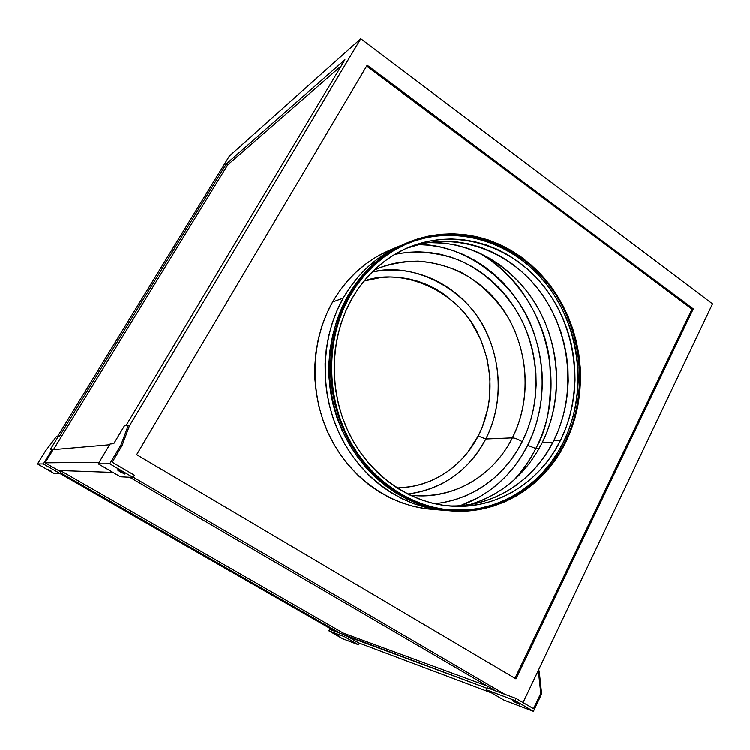 <?xml version="1.0" encoding="UTF-8"?>
<svg xmlns="http://www.w3.org/2000/svg" width="750" height="750" viewBox="0 0 750 750"><rect width="100%" height="100%" fill="white"/><g stroke="black" fill="none" stroke-linecap="round" stroke-linejoin="round"><path stroke-width="1.12" d="M460.266 505.65C497.259 492.375 517.181 465.984 527.672 445.294L535.8 448.463C530.878 458.775 523.603 469.284 513.975 480C522.684 470.625 529.959 460.116 535.8 448.463L539.194 448.387L535.8 448.463C570.816 381.506 543.188 286.772 477.394 252.122C518.128 274.378 543.947 319.594 549.356 358.247C552.722 397.481 548.203 427.556 535.8 448.463L527.672 445.294L532.688 434.053L536.681 422.325L539.634 410.231L541.528 397.875L542.344 385.35L542.072 372.778L540.722 360.253L538.312 347.887L534.862 335.784L530.391 324.047L524.944 312.787L518.55 302.081L511.275 292.05L503.166 282.759L494.297 274.312L484.725 266.784L474.544 260.25L463.837 254.775L452.691 250.425L441.197 247.247L429.469 245.287L418.341 244.584C467.831 243.872 519.272 285.984 534.291 334.097C549.816 381.947 539.55 421.659 527.672 445.294L521.672 455.953L514.744 465.947L506.925 475.162L498.291 483.506L488.906 490.912L478.847 497.288L460.266 505.65M415.847 495.675C470.025 497.531 500.831 461.503 512.372 437.822L485.784 438.947C504.844 401.606 501.731 353.137 478.228 317.841C454.697 282.6 412.106 263.409 372.103 272.119C413.372 260.991 468.731 289.537 487.5 334.481C506.475 378.712 496.912 417.534 485.784 438.947L478.209 435.956L467.719 452.316L461.391 459.591L454.416 466.172L446.85 471.994L438.759 476.981L430.209 481.097L421.284 484.294L412.059 486.516L397.219 487.987C442.594 486.3 467.925 456.384 478.209 435.956L485.784 438.947C475.294 459.572 451.472 488.663 407.728 493.978C442.575 489.178 468.6 470.831 485.784 438.947L512.372 437.822C533.316 396.384 528.028 341.981 499.631 304.725C471.291 267.497 421.734 251.231 379.284 267.966C391.191 263.747 404.137 261.469 418.106 261.15C432.45 262.247 446.663 265.903 460.744 272.128C481.256 283.303 498.337 300.506 509.841 320.456C534.844 369.188 524.616 414.347 512.372 437.822C515.062 437.972 518.344 439.247 522.225 441.666C534.525 417.591 545.016 373.969 523.697 324.281C510.769 296.719 487.013 272.203 458.353 259.922C436.678 251.859 414.572 250.416 394.838 254.372L406.837 252.403L418.059 251.841L429.262 252.487L440.353 254.306L451.219 257.288L461.775 261.384L471.919 266.541L481.556 272.7L490.622 279.816L499.031 287.803L506.719 296.578L513.619 306.075L519.675 316.209L524.85 326.869L529.087 337.978L532.359 349.444L534.637 361.153L535.913 373.012L536.166 384.928L535.388 396.788L533.597 408.488L530.784 419.934L526.987 431.034L522.225 441.666C518.344 439.247 515.062 437.972 512.372 437.822C494.175 474.431 455.963 498.291 415.847 495.675L410.55 495.366M336.591 634.763L339.947 636.431L336.591 634.763M48.169 469.556L51.159 471.047L48.169 469.556M120.441 471.9L117.478 469.809L124.969 474.028L119.737 471.488L117.534 469.941L118.603 470.156L124.959 474.047L120.441 471.9L120.806 471.272L120.441 471.9M514.247 701.737L512.663 700.622L517.978 703.144L514.134 701.138L519.562 704.259L514.247 701.737L514.462 701.297L514.247 701.737M542.194 442.725L552.891 442.378L542.194 442.725L536.25 453.356L529.378 463.303L521.634 472.491L513.075 480.806L503.766 488.175L493.8 494.531L483.244 499.781L470.156 504.497C502.238 494.381 526.247 473.794 542.194 442.725C562.575 401.606 560.878 349.2 538.172 308.4C515.353 267.722 472.434 241.134 428.1 242.587L444.609 243.234L456.244 245.194L467.644 248.363L478.706 252.713L489.338 258.178L499.444 264.703L508.941 272.213L517.753 280.641L525.797 289.913L533.034 299.925L539.381 310.603L544.8 321.834L549.244 333.544L552.675 345.609L555.075 357.947L556.425 370.434L556.697 382.969L555.9 395.456L554.044 407.784L551.119 419.841L547.163 431.522L542.194 442.725M560.625 440.109C540.159 482.25 496.537 509.709 450.675 506.044C409.575 503.025 369.394 474.928 348.9 432.881C328.5 390.816 329.775 338.137 351.713 299.147L345.881 310.828L341.166 323.175L337.603 336.066L335.259 349.359L334.153 362.906L334.303 376.575L335.719 390.206L338.372 403.65L342.234 416.775L347.278 429.422L353.428 441.459L360.619 452.766L368.775 463.228L377.794 472.725L387.572 481.172L398.006 488.484L408.984 494.606L420.375 499.472L432.075 503.062L443.944 505.341L455.878 506.306L467.747 505.959L479.447 504.328L490.856 501.441L501.872 497.334L512.4 492.066L522.337 485.7L531.619 478.303L540.15 469.959L547.866 460.753L554.709 450.769L560.625 440.109L565.566 428.859L569.503 417.141L572.4 405.038L574.247 392.672L575.034 380.138L574.744 367.547L573.384 355.012L570.975 342.628L567.534 330.506L563.091 318.759L557.681 307.472L551.334 296.747L544.116 286.688L536.072 277.378L527.269 268.903L517.791 261.347L507.703 254.784L497.091 249.291L486.047 244.913L474.675 241.716L463.069 239.728L451.331 238.997L439.575 239.541L427.922 241.369L416.475 244.472L405.356 248.85L394.688 254.456L384.562 261.262L375.103 269.213L366.412 278.231L358.584 288.244L351.713 299.147C365.878 274.678 385.003 257.372 409.116 247.209C457.031 227.541 513.206 245.972 545.409 288.356C577.678 330.759 583.987 392.756 560.625 440.109L553.922 440.344L560.625 440.109M447.741 505.791C492.197 508.116 534.019 481.144 553.922 440.344C576.891 393.928 571.041 333.234 539.784 291.3C508.594 249.384 453.853 230.372 406.416 248.372L422.344 243.656M565.078 441.975C543.909 485.728 498.506 514.181 450.872 510.037C408.628 506.644 367.434 477.534 346.481 434.184C325.622 390.806 327.037 336.628 349.631 296.531L356.737 285.281L364.819 274.959L373.8 265.659L383.569 257.466L394.022 250.453L405.047 244.678L416.522 240.178L428.325 236.991L440.353 235.125L452.466 234.591L464.569 235.359L476.531 237.422L488.25 240.741L499.631 245.269L510.562 250.95L520.95 257.719L530.719 265.519L539.775 274.266L548.053 283.866L555.487 294.234L562.013 305.287L567.591 316.922L572.166 329.034L575.709 341.522L578.184 354.281L579.581 367.2L579.881 380.166L579.084 393.084L577.191 405.834L574.209 418.303L570.159 430.387L565.078 441.975L558.994 452.972L551.953 463.275L544.012 472.772L535.228 481.388L525.675 489.028L515.438 495.6L504.591 501.047L493.238 505.303L481.481 508.303L469.416 510L457.172 510.375L444.862 509.391L432.609 507.056L420.544 503.372L408.778 498.356L397.444 492.047L386.672 484.509L376.566 475.791L367.247 465.994L358.828 455.194L351.394 443.522L345.038 431.091L339.825 418.022L335.831 404.475L333.084 390.581L331.631 376.5L331.472 362.381L332.616 348.384L335.044 334.65L338.728 321.347L343.603 308.588L349.631 296.531C364.078 271.594 383.55 253.875 408.047 243.356C457.528 222.637 515.709 241.491 549.084 285.197C582.544 328.931 589.172 393.019 565.078 441.975L563.475 442.031L565.078 441.975M438.994 235.688L451.097 235.144L463.172 235.912L475.106 237.966L486.816 241.275L498.169 245.784L509.072 251.456L519.441 258.216L529.191 265.988L538.228 274.706L546.497 284.288L553.913 294.637L560.428 305.663L565.997 317.269L570.562 329.353L574.097 341.812L576.572 354.534L577.959 367.425L578.259 380.363L577.463 393.253L575.569 405.966L572.597 418.406L568.556 430.463L563.475 442.031L557.4 453L550.369 463.275L542.447 472.753L533.681 481.35L524.147 488.962L513.919 495.525L503.1 500.963L491.766 505.2L480.028 508.191L467.991 509.887L450.178 509.981C497.475 513.797 542.438 485.456 563.475 442.031C587.484 393.291 580.959 329.522 547.744 285.909C514.612 242.306 456.769 223.322 407.409 243.628M401.109 245.438L389.531 250.331C365.653 260.616 346.678 277.847 332.606 302.016L343.2 298.181C357.553 273.469 376.884 255.872 401.203 245.391L387.403 252.375L376.997 259.35L367.266 267.497L358.322 276.741L350.269 287.006L343.2 298.181L337.2 310.162L332.334 322.838L328.669 336.066L326.241 349.697L325.097 363.609L325.247 377.625L326.691 391.613L329.419 405.413L333.394 418.875L338.578 431.85L344.897 444.197L352.294 455.794L360.675 466.519L369.947 476.25L380.006 484.903L390.731 492.403L402.009 498.666L413.719 503.644L425.738 507.3L443.738 510.253C401.7 506.812 360.769 477.872 339.966 434.831C319.266 391.762 320.709 337.997 343.2 298.181L332.606 302.016L339.544 291.084L347.447 281.044L356.222 271.997L365.766 264.019L375.984 257.184L386.756 251.55M407.475 242.738L405.966 243.375C381.459 253.931 361.978 271.678 347.522 296.616L348.984 296.091C363.478 271.078 383.006 253.275 407.578 242.691C457.341 221.775 515.916 240.694 549.506 284.653C583.2 328.622 589.884 393.094 565.65 442.369L570.759 430.706L574.828 418.556L577.828 406.012L579.731 393.197L580.528 380.212L580.228 367.172L578.822 354.188L576.328 341.363L572.766 328.8L568.172 316.622L562.566 304.931L556.003 293.812L548.531 283.387L540.206 273.731L531.094 264.938L521.278 257.091L510.834 250.284L499.847 244.566L488.409 240.009L476.616 236.672L464.587 234.591L452.419 233.812L440.231 234.356L428.137 236.222L416.269 239.428L404.719 243.947L393.637 249.75L383.119 256.8L373.294 265.041L364.256 274.397L356.128 284.775L348.984 296.091L342.919 308.222L338.006 321.047L334.303 334.434L331.856 348.244L330.703 362.325L330.863 376.528L332.325 390.694L335.091 404.662L339.113 418.294L344.353 431.438L350.747 443.944L358.219 455.691L366.694 466.547L376.069 476.4L386.231 485.166L397.078 492.75L408.478 499.088L420.309 504.131L432.45 507.834L444.778 510.188L457.153 511.163L469.472 510.788L481.594 509.072L493.425 506.053L504.834 501.778L515.737 496.294L526.041 489.684L535.641 481.997L544.472 473.334L552.459 463.781L559.528 453.422L565.65 442.369C544.341 486.413 498.6 515.053 450.628 510.816C408.178 507.337 366.797 478.041 345.759 434.456C324.816 390.844 326.259 336.384 348.984 296.091L347.522 296.616C324.862 336.797 323.419 391.069 344.297 434.55C365.269 478.003 406.537 507.206 448.884 510.675L450.478 510.806M358.622 644.756L344.438 636.619L328.922 630.806L342.694 638.691L358.622 644.756L359.456 643.134L358.622 644.756L342.694 638.691L328.922 630.806L329.691 629.344L335.391 631.453L60.075 473.55L335.391 631.453L340.256 633.263L329.691 629.344L328.922 630.806L344.438 636.619L358.622 644.756M60.6 472.781L340.256 633.263L60.6 472.781M538.341 670.341L712.5 303.909L360.769 38.737L129.403 425.85L128.325 425.203L120.853 445.116L121.959 445.772L129.403 425.85L360.769 38.737L229.388 156.047L360.769 38.737L712.5 303.909L538.341 670.341L540.778 693.337L533.541 708.656L540.778 693.337L538.341 670.341L539.194 670.847L541.641 693.853L540.778 693.337L541.641 693.853L533.419 711.262L514.988 700.5L515.991 698.391L533.541 708.656L515.991 698.391L495.891 690.947L129.722 477.234L495.891 690.947L487.172 687.712L486.206 689.719L514.988 700.5L533.419 711.262L503.953 700.05L486.206 689.719L503.953 700.05L533.419 711.262L541.641 693.853L539.194 670.847L538.341 670.341L523.05 702.525L538.341 670.341M45.094 462.778L99.094 462.291L45.094 462.778L53.156 449.616L109.622 444.731L53.156 449.616L50.391 449.334L58.312 436.397L59.1 436.856L226.237 163.969L59.1 436.856L56.306 436.716L45.291 451.219L37.5 463.912L53.728 473.212L37.5 463.912L43.322 463.903L60.141 473.55L53.728 473.212L60.141 473.55L43.322 463.903L52.35 449.156L53.156 449.616L45.094 462.778L58.444 470.438L45.094 462.778M112.95 472.378L58.444 470.438L112.95 472.378M491.663 692.897L358.725 642.853L347.484 636.403L486.928 688.219L345.225 635.1L344.438 636.619L345.225 635.1L358.725 642.853L491.663 692.897M57.478 436.528L229.388 156.047L57.478 436.528M125.991 425.569L344.934 59.756L226.237 163.969L344.934 59.756L125.991 425.569M98.194 463.791L120.441 476.737L133.078 477.403L109.716 463.762L98.194 463.791L110.072 443.972L98.194 463.791L109.716 463.762L133.078 477.403L134.4 475.172L112.181 462.169L134.4 475.172L133.078 477.403L120.441 476.737L98.194 463.791M133.228 477.15L504.872 694.275L515.991 698.391L514.988 700.5L486.206 689.719L487.172 687.712L504.872 694.275L133.228 477.15M367.181 65.203L693.272 308.944L515.972 678.834L136.641 454.631L367.181 65.203L693.272 308.944L691.969 309.188L366.628 66.141L691.969 309.188L693.272 308.944L515.972 678.834L136.641 454.631L367.181 65.203M514.969 678.244L691.969 309.188L514.969 678.244M425.409 508.594L413.438 506.325L401.644 502.744L390.159 497.878L379.097 491.756L368.578 484.434L358.725 475.978L349.641 466.462L341.428 455.991L334.191 444.666L327.994 432.6L322.931 419.934L319.041 406.781L316.378 393.309L314.962 379.65L314.822 365.953L315.956 352.369L318.337 339.037L321.938 326.119L326.709 313.734L332.606 302.016C310.538 340.95 309.094 393.45 329.363 435.516C349.725 477.544 389.841 505.828 431.091 509.212L443.588 510.234M341.241 65.925L227.644 164.934L226.237 163.969L227.644 164.934L53.438 449.597L227.644 164.934L341.241 65.925M124.397 425.831L113.728 443.644L110.072 443.972L113.728 443.644L124.397 425.831L128.325 425.203L129.403 425.85L121.959 445.772L120.853 445.116L109.716 463.762L120.853 445.116L128.325 425.203L124.397 425.831M342.694 634.163L343.275 633.047L487.688 686.156L343.275 633.047L342.694 634.163M60.319 470.512L343.275 633.047L60.319 470.512M449.034 510.684L430.763 507.703L418.65 504.009L406.847 498.984L395.475 492.666L384.666 485.1L374.522 476.363L365.175 466.537L356.728 455.719L349.266 444.009L342.891 431.541L337.669 418.444L333.656 404.85L330.909 390.928L329.447 376.8L329.288 362.644L330.441 348.609L332.878 334.847L336.572 321.497L341.475 308.709L347.522 296.616L354.647 285.338L362.766 274.988L371.775 265.659L381.572 257.447L392.062 250.416L403.125 244.622M332.963 334.481C323.991 374.391 330.009 411.9 351.028 447L341.962 430.116L336.938 417.516L333.084 404.456L330.431 391.059L329.034 377.484L328.884 363.872L329.991 350.372L332.963 334.472M415.219 240.731L427.003 237.544M433.903 241.837L445.556 241.294L457.2 242.006L468.712 243.956L480 247.116L490.95 251.447L501.478 256.875L511.481 263.372L520.884 270.844L529.612 279.225L537.591 288.441L544.753 298.397L551.044 309.009L556.416 320.184L560.831 331.819L564.234 343.819L566.625 356.081L567.956 368.494L568.247 380.963L567.459 393.375L565.622 405.619L562.744 417.6L558.834 429.206L553.922 440.344L548.044 450.9L541.247 460.791L533.587 469.903L525.122 478.163L515.916 485.484L506.053 491.784L495.609 496.997L484.678 501.056L473.363 503.916L461.756 505.528M112.181 462.169L121.959 445.772L112.181 462.169M58.444 470.438L61.097 471.966L60.141 473.55L61.097 471.966L58.444 470.438M56.306 436.716L45.291 451.219L37.5 463.912L43.322 463.903L52.35 449.156L50.391 449.334L58.312 436.397L56.306 436.716M340.256 633.263L345.225 635.1L340.256 633.263M478.209 435.956L482.297 427.022L487.978 408.084L489.544 398.25L490.041 378.253L487.05 358.425L480.684 339.45L471.141 322.003L465.281 314.044L458.747 306.703L443.897 294.113L435.712 288.994L427.116 284.738L418.172 281.372L408.966 278.953L399.591 277.5L390.122 277.041L380.653 277.594L364.003 281.091C401.681 267.009 457.688 290.053 478.003 333.759C498.328 376.613 489.066 415.303 478.209 435.956M434.869 503.719C484.05 497.888 510.619 464.897 522.225 441.666L516.534 451.753L509.963 461.194L502.556 469.894L494.372 477.778L485.475 484.763L475.95 490.772L465.881 495.741L455.344 499.612L444.431 502.331L434.869 503.719M374.353 269.916L379.284 267.966L374.025 270.225"/></g></svg>
